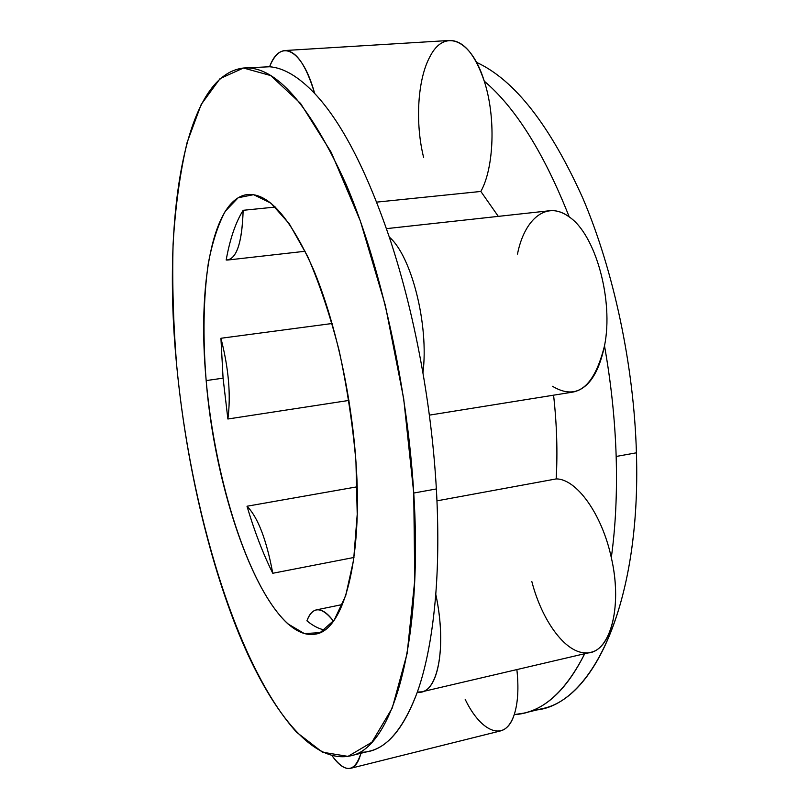 <?xml version="1.0" encoding="UTF-8"?>
<svg xmlns="http://www.w3.org/2000/svg" width="809" height="809" viewBox="0 0 809 809"><rect width="100%" height="100%" fill="white"/><g stroke="black" fill="none" stroke-linecap="round" stroke-linejoin="round"><path stroke-width="1.21" d="M532.949 710.211C589.68 708.593 641.345 608.226 636.42 452.807C633.953 365.779 613.758 270.924 582.965 198.518C550.029 125.243 514.544 79.848 476.511 62.344C514.544 79.848 550.029 125.243 582.965 198.518C613.758 270.924 633.953 365.779 636.42 452.807C641.062 599.52 595.019 699.006 541.757 708.735L524.141 713.073C547.329 707.804 567.524 688.014 584.725 653.702C564.803 692.888 541.302 713.194 514.241 714.61L524.141 713.073M348.942 400.425L227.885 419.001L223.072 378.167L206.174 380.584C216.054 504.462 268.679 642.993 315.581 634.094C343.329 630.413 363.069 561.082 355.95 461.727C351.308 393.922 334.704 319.949 313.285 269.104C290.411 217.884 268.598 193.017 247.857 194.484C212.201 198.124 197.295 286.002 206.174 380.584L223.072 378.167L227.885 419.001C231 395.197 228.684 368.287 220.928 338.273L332.105 323.499L220.928 338.273L223.072 378.167L220.928 338.273C228.684 368.287 231 395.197 227.885 419.001L348.942 400.425M247.008 506.232L357.153 486.806L247.008 506.232C254.471 531.402 263.067 553.75 272.775 573.268C263.067 553.75 254.471 531.402 247.008 506.232C257.889 517.275 266.474 539.613 272.775 573.268C266.474 539.613 257.889 517.275 247.008 506.232M353.978 557.462L272.775 573.268L353.978 557.462M324.652 630.049C318.797 628.826 312.881 625.751 306.914 620.827C312.881 625.751 318.797 628.826 324.652 630.049M243.135 210.31L275.323 207.053L243.135 210.31C235.581 222.495 229.928 239.07 226.176 260.013C229.928 239.07 235.581 222.495 243.135 210.31C242.255 241.133 237.128 257.707 227.754 260.023L226.176 260.013C236.43 259.75 242.083 243.185 243.135 210.31M361.158 752.269C383.456 752.34 402.174 732.276 417.343 692.069L421.681 691.847C438.953 689.319 446.386 643.529 435.768 594.251C432.522 634.013 426.373 666.616 417.343 692.069C437.224 696.124 447.448 648.13 435.768 594.251C438.276 562.093 438.478 526.993 436.364 488.949L413.743 493.035C407.271 385.084 380.624 265.494 346.414 185.039C309.908 104.745 275.738 65.721 243.903 67.986C183.036 74.458 162.558 220.756 176.595 364.556C190.307 509.397 236.511 665.797 296.63 732.276L322.417 752.198L347.991 756.385L371.877 742.257L392.254 708.017L407.16 653.369L414.764 580.215L413.743 493.035L403.691 398.665L385.317 305.306L360.369 221.049L331.255 152.416L300.584 103.441L270.722 75.571L243.479 68.017L220.068 78.615L201.188 104.462L187.091 142.526C180.023 172.863 175.351 206.74 173.086 244.156C172.115 282.867 173.288 323.003 176.595 364.556C185.574 458.936 207.589 556.643 238.918 633.821C270.206 709.887 311.748 763.787 349.903 755.98C391.071 749.549 423.501 648.252 413.743 493.035L436.364 488.949C438.478 526.993 438.276 562.093 435.768 594.251C432.522 634.013 426.373 666.616 417.343 692.069C404.257 727.331 388.219 747.051 369.217 751.227L349.903 755.98M206.174 380.584C202.715 337.131 203.413 298.127 208.267 263.582C212.312 242.346 217.975 224.912 225.246 211.28L238.17 197.75L253.611 194.666L270.944 203.18L289.309 223.84L307.612 256.322C319.424 283.453 329.9 314.752 339.042 350.196C347.031 387.076 352.663 424.25 355.95 461.727L357.224 514.291L353.644 559.808L345.716 595.606L334.228 620.068L320.121 632.628L304.396 633.599L287.964 623.921C248.818 588.062 215.073 480.617 206.174 380.584M531.847 581.58C541.767 620.119 564.783 652.378 585.129 652.863C609.086 655.543 623.294 608.752 611.311 557.613C601.876 513.654 576.261 478.706 556.177 478.918C557.694 452.362 556.835 424.442 553.578 395.186C556.835 424.442 557.694 452.362 556.177 478.918L436.961 500.842L556.177 478.918C576.261 478.706 601.876 513.654 611.311 557.613C622.192 604.394 611.432 648.889 590.408 652.378L421.681 691.847M517.487 254.066C524.485 218.541 546.935 200.136 569.243 216.943C595.434 234.367 613.839 300.119 604.505 345.847C611.129 383.142 615.012 420.013 616.165 456.468C617.227 492.843 615.609 526.558 611.311 557.613C615.609 526.558 617.227 492.843 616.165 456.468L636.42 452.807L616.165 456.468C615.012 420.013 611.129 383.142 604.505 345.847C594.109 387.38 576.777 400.859 552.507 386.287M465.205 699.411C481.294 733.005 505.453 742.601 514.241 714.61C517.972 702.91 518.852 687.903 516.87 669.579C518.852 687.903 517.972 702.91 514.241 714.61C511.045 723.954 506.495 729.384 500.579 730.901L350.54 768.338C355.141 767.154 358.599 762.129 360.915 753.27C354.777 772.646 345.17 773.475 332.094 755.758C338.738 765.253 344.887 769.44 350.54 768.338M386.449 228.644L549.594 210.744C556.036 210.057 562.579 212.13 569.243 216.943C543.941 153.002 515.606 107.728 484.247 81.122C495.998 116.89 494.087 167.827 480.849 191.45L498.304 216.377L480.849 191.45L376.67 202.119L480.849 191.45C494.087 167.827 495.998 116.89 484.247 81.122C471.172 38.377 444.232 28.507 430.135 56.317C417.474 78.999 414.997 123.11 423.663 157.593M436.364 488.949C434.17 450.825 429.69 412.155 422.925 372.939C429.114 325.41 411.569 255.957 389.311 237.098C366.184 169.597 341.297 121.724 314.661 93.46C341.297 121.724 366.184 169.597 389.311 237.098C403.185 278.842 414.39 324.116 422.925 372.939C429.69 412.155 434.17 450.825 436.364 488.949M333.47 621.13C327.149 612.676 321.436 608.934 316.339 609.895C312.345 610.795 309.21 614.436 306.914 620.827C312.689 606.052 321.537 606.153 333.47 621.13M243.903 67.986L269.589 66.763C283.605 67.784 298.632 76.683 314.661 93.46C306.085 65.054 296.185 50.745 284.97 50.522L449.683 40.45C463.415 40.49 474.944 54.051 484.247 81.122C515.606 107.728 543.941 153.002 569.243 216.943C595.434 234.367 613.839 300.119 604.505 345.847C598.69 373.616 588.143 389.028 572.873 392.082L429.357 415.138M269.589 66.763C283.605 67.784 298.632 76.683 314.661 93.46C302.445 48.621 280.076 38.023 269.589 66.763C273.695 56.539 278.822 51.119 284.97 50.522M389.311 237.098C403.185 278.842 414.39 324.116 422.925 372.939C429.114 325.41 411.569 255.957 389.311 237.098M342.48 604.505L316.339 609.895M305.175 251.255L227.774 260.023"/></g></svg>
